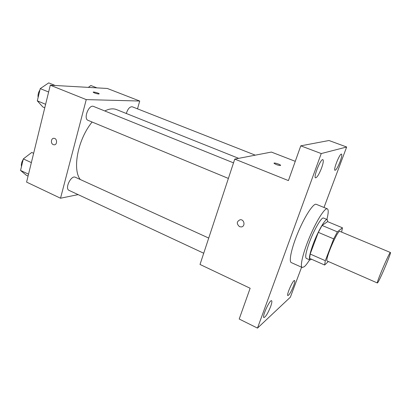 <?xml version="1.0" encoding="UTF-8"?>
<svg xmlns="http://www.w3.org/2000/svg" width="411" height="411" viewBox="0 0 411 411"><rect width="100%" height="100%" fill="white"/><g stroke="black" fill="none" stroke-linecap="round" stroke-linejoin="round"><path stroke-width="0.62" d="M377.884 282.434L377.38 282.984C375.998 283.451 389.808 251.172 390.429 252.498C391.57 252.246 380.519 278.601 377.884 282.434M377.38 282.984L327.228 261.016C324.356 260.795 337.765 229.461 339.907 231.388L390.429 252.498M342.44 227.797L337.374 231.855L333.701 238.878L318.32 232.359L322.065 225.444L327.593 221.632L342.44 227.797L341.633 232.107M333.701 238.878L325.322 260.682L324.623 265.013L328.348 261.504M318.32 232.359L310.161 254.034L325.322 260.682M310.161 254.034L309.637 258.406L324.623 265.013M327.793 221.714L327.238 219.592C325.466 218.282 317.919 231.27 313.192 244.031C309.755 253.505 308.676 258.827 309.951 259.993L311.553 259.249M309.951 259.993L306.277 258.37C304.947 257.183 305.984 251.856 309.396 242.392C314.086 229.651 321.685 216.715 323.529 218.056L327.238 219.592M322.065 225.444L337.374 231.855M309.606 259.839C307.531 263.163 305.769 265.449 304.32 266.698L302.224 267.499C299.681 266.626 303.148 252.154 310.022 236.125C316.866 220.09 324.942 207.586 327.331 208.824C328.63 209.595 328.487 213.134 326.889 219.448M302.224 267.499L291.307 262.603C288.512 261.617 291.712 247.129 298.545 231.213C305.342 215.287 313.608 202.967 316.254 204.308L327.331 208.824M340.113 161.595C337.929 167.072 336.229 169.974 335.001 170.303C333.018 170.067 339.876 153.015 341.52 154.115C342.142 154.762 341.675 157.259 340.113 161.595M293.536 285.994C291.152 291.846 289.267 295.041 287.88 295.576C286.128 295.237 293.182 279.393 294.574 280.528C295.047 280.97 294.697 282.789 293.536 285.994M270.638 306.57C267.905 313.295 265.66 316.958 263.903 317.564C261.756 317.056 269.863 299.326 271.594 300.729C272.169 301.222 271.851 303.169 270.638 306.57M321.587 167.976C319.121 174.223 317.112 177.511 315.561 177.845C313.079 177.465 320.811 158.302 322.912 159.663C323.714 160.413 323.272 163.188 321.587 167.976M323.996 207.468L346.663 147.01L321.248 153.56L257.492 328.106L290.361 297.189L301.597 267.217M295.268 161.323L271.394 152.07L234.758 159.098L200.018 264.458L250.14 288.26L239.202 319.023L257.492 328.106M346.663 147.01L329.006 140.511L300.775 145.838L321.248 153.56M300.775 145.838L288.419 180.593L234.758 159.098M239.526 226.661C236.382 223.79 236.587 221.483 240.152 219.736C244.442 219.166 245.562 226.651 241.231 226.934L239.526 226.661C236.382 223.79 236.592 221.483 240.152 219.736C244.442 219.166 245.562 226.651 241.231 226.934L239.526 226.656M280.451 165.52C278.047 165.335 275.925 164.6 274.08 163.326C273.31 162.263 280.107 164.297 280.579 165.268L280.451 165.52M274.05 163.182C274.127 162.468 280.179 164.405 280.574 165.273L280.605 165.412M80.263 179.504C72.125 169.193 77.956 139.139 92.121 122.021M104.774 110.96C109.249 108.72 113.195 108.273 116.606 109.619L238.678 158.348M228.382 178.431L88.041 120.336C83.135 118.738 88.925 104.142 93.564 106.439L233.515 162.864M203.717 253.238L69.058 190.38C64.491 188.67 71.108 174.896 75.347 177.264L208.716 238.072M126.3 113.487C127.836 108.802 129.825 106.567 132.275 106.788L255.282 155.163M137.51 108.848L139.719 101.029L86.243 99.606L60.525 198.225L78.126 194.614M139.719 101.029L107.322 88.468L50.291 85.205L86.243 99.606M50.291 85.205L26.592 182.109L60.525 198.225M53.235 144.605C50.394 143.531 51.056 137.968 53.99 138.312C57.386 138.358 57.437 145.134 54.041 144.8L53.235 144.605C50.394 143.531 51.056 137.968 53.99 138.312C57.386 138.358 57.437 145.134 54.047 144.8L53.235 144.605M98.712 94.001C96.261 93.651 94.427 93.061 93.22 92.244C92.645 91.453 98.928 93.097 99.226 93.811L98.712 94.001M96.919 87.872L90.872 85.519L88.319 87.384M33.64 153.303L31.755 152.45L23.329 158.908L20.55 170.442L26.212 175.184L28.071 176.057M23.329 158.908L31.364 162.602M20.55 170.442L28.534 174.182M21.47 166.625C21.053 164.369 21.624 161.991 23.186 159.499M24.079 158.327L26.612 156.391M55.202 85.488L48.704 82.894L40.252 88.617L37.309 100.844L42.836 106.963L44.773 107.774M40.252 88.617L48.626 92.013M37.309 100.844L45.626 104.296M38.125 97.458C37.75 94.915 38.357 92.398 39.944 89.911"/></g></svg>
